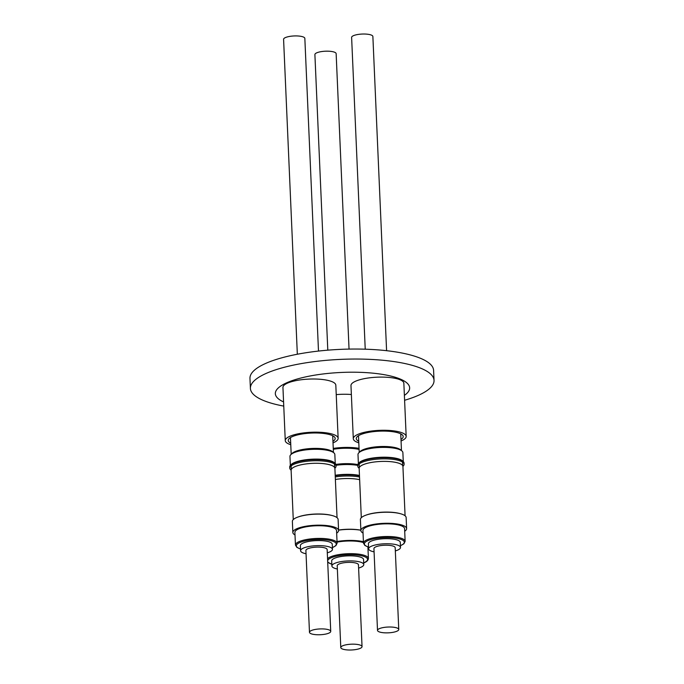 <?xml version="1.0" encoding="UTF-8"?>
<svg xmlns="http://www.w3.org/2000/svg" width="684" height="684" viewBox="0 0 684 684"><rect width="100%" height="100%" fill="white"/><g stroke="black" fill="none" stroke-linecap="round" stroke-linejoin="round"><path stroke-width="1.03" d="M395.335 550.919A15.954 4.352 177.5 0 0 400.508 547.448A15.954 4.352 177.5 0 0 386.246 543.746A15.954 4.352 177.5 0 0 368.625 548.842A15.954 4.352 177.5 0 0 374.08 551.851M400.508 547.448L400.285 542.378A15.954 4.352 177.5 0 0 386.024 538.676A15.954 4.352 177.5 0 0 368.402 543.771L368.625 548.842M393.232 627.185A10.636 2.898 177.5 0 0 377.508 630.4A10.636 2.898 177.5 0 0 383.04 632.691A10.636 2.898 177.5 0 0 398.763 629.477A10.636 2.898 177.5 0 0 393.232 627.185M377.508 630.4L373.934 548.611A10.636 2.898 -2.5 0 1 389.666 545.396A10.636 2.898 -2.5 0 1 395.19 547.679L398.763 629.477M385.665 523.841A20.845 5.686 177.5 0 0 362.93 530.493L363.478 543.164A20.845 5.686 -2.5 0 1 386.221 536.513A20.845 5.686 -2.5 0 1 405.133 541.352L404.586 528.672A20.845 5.686 177.5 0 0 385.665 523.841M404.697 531.246A22.888 6.241 177.5 0 0 406.621 528.578A22.888 6.241 177.5 0 0 385.853 523.277A22.888 6.241 177.5 0 0 360.887 530.579A22.888 6.241 177.5 0 0 363.042 533.067M406.621 528.578L406.142 517.54A22.888 6.241 177.5 0 0 385.366 512.231A22.888 6.241 177.5 0 0 360.408 519.541L360.887 530.579M400.054 513.616A21.914 5.976 177.5 0 0 366.128 515.095M361.306 517.694L359.151 468.378A21.914 5.976 -2.5 0 1 379.782 461.503A21.914 5.976 -2.5 0 1 402.816 465.924A21.914 5.976 -2.5 0 1 402.927 466.462L405.082 515.779M396.6 512.923A21.7 5.917 177.5 0 0 369.505 514.103M402.183 461.862A21.7 5.917 -2.5 0 1 402.448 462.341A21.7 5.917 -2.5 0 1 402.56 462.871L402.679 465.642M359.322 467.54L359.203 464.769A21.7 5.917 -2.5 0 1 359.493 463.726M404.09 464.222L404.039 463.068A23.171 6.318 177.5 0 0 403.013 461.315A23.171 6.318 177.5 0 0 378.517 457.878A23.171 6.318 177.5 0 0 358.621 463.256A23.171 6.318 177.5 0 0 357.749 465.086L357.8 466.24A23.171 6.318 -2.5 0 1 358.673 464.41A23.171 6.318 -2.5 0 1 378.568 459.041A23.171 6.318 -2.5 0 1 403.064 462.469A23.171 6.318 -2.5 0 1 404.09 464.222A23.171 6.318 -2.5 0 1 402.919 466.326M403.269 461.555L402.876 452.603A22.461 6.122 177.5 0 0 401.884 450.91L400.567 449.798A21.144 5.763 177.5 0 0 378.209 446.661A21.144 5.763 177.5 0 0 360.049 451.568L358.835 452.791A22.461 6.122 177.5 0 0 357.997 454.561L358.382 463.513M401.884 450.91A22.461 6.122 177.5 0 0 378.132 447.575A22.461 6.122 177.5 0 0 358.835 452.791M403.013 461.315L402.312 460.725A22.461 6.122 177.5 0 0 378.56 457.391A22.461 6.122 177.5 0 0 359.262 462.606L358.621 463.256M359.151 468.241A23.171 6.318 -2.5 0 1 357.8 466.24M401.474 450.559L400.764 434.391A21.144 5.763 177.5 0 0 400.627 433.801M400.986 439.427A23.487 6.404 177.5 0 0 402.158 434.767A23.487 6.404 177.5 0 0 382.091 431.091A23.487 6.404 177.5 0 0 359.151 435.323A23.487 6.404 177.5 0 0 357.159 436.734A23.487 6.404 177.5 0 0 358.732 441.274M358.604 435.631A21.144 5.763 177.5 0 0 358.51 436.238L359.22 452.406M401.055 440.975A26.462 7.216 177.5 0 0 402.936 440.094A26.462 7.216 177.5 0 0 406.176 436.409L403.851 383.245A26.462 7.216 177.5 0 0 383.809 377.132A26.462 7.216 177.5 0 0 354.218 381.877A26.462 7.216 177.5 0 0 350.978 385.554L353.295 438.718A26.462 7.216 177.5 0 0 358.801 442.822M406.176 436.409A26.462 7.216 177.5 0 0 386.135 430.296A26.462 7.216 177.5 0 0 356.535 435.041A26.462 7.216 177.5 0 0 353.295 438.718M386.588 350.687L372.874 36.491A10.636 2.898 177.5 0 0 367.342 34.2A10.636 2.898 177.5 0 0 351.619 37.415L365.23 349.191M358.604 568.071A15.954 4.352 177.5 0 0 360.049 567.609A15.954 4.352 177.5 0 0 363.777 564.599A15.954 4.352 177.5 0 0 353.201 560.983A15.954 4.352 177.5 0 0 335.63 562.992A15.954 4.352 177.5 0 0 331.902 565.993A15.954 4.352 177.5 0 0 337.357 569.002M363.777 564.599L363.555 559.529A15.954 4.352 177.5 0 0 352.978 555.912A15.954 4.352 177.5 0 0 335.408 557.922A15.954 4.352 177.5 0 0 331.68 560.923L331.902 565.993M356.296 649.467A10.636 2.898 177.5 0 0 362.041 646.628A10.636 2.898 177.5 0 0 346.523 644.713A10.636 2.898 177.5 0 0 340.786 647.551A10.636 2.898 177.5 0 0 356.296 649.467M340.786 647.551L337.212 565.762A10.636 2.898 -2.5 0 1 342.958 562.915A10.636 2.898 -2.5 0 1 358.467 564.839L362.041 646.628M363.452 542.566A20.845 5.686 177.5 0 0 337.05 542.138M367.966 548.397A22.888 6.241 177.5 0 0 368.582 547.944M363.418 541.711A22.888 6.241 177.5 0 0 337.024 541.514M360.87 530.245A22.888 6.241 177.5 0 0 338.571 530.16M360.87 530.186A21.914 5.976 177.5 0 0 356.826 529.587A21.914 5.976 177.5 0 0 338.571 530.032M335.382 479.475A21.914 5.976 -2.5 0 1 354.62 478.877A21.914 5.976 -2.5 0 1 359.647 479.681M359.869 530.074A21.7 5.917 177.5 0 0 356.732 529.647A21.7 5.917 177.5 0 0 338.571 530.091M335.271 476.91A23.171 6.318 -2.5 0 1 359.527 477.022M359.091 449.397A23.487 6.404 177.5 0 0 333.296 449.277M349.045 349.096L336.143 53.643A10.636 2.898 177.5 0 0 320.634 51.727A10.636 2.898 177.5 0 0 314.897 54.566L327.798 350.165M327.303 552.817A15.954 4.352 177.5 0 0 332.467 549.346A15.954 4.352 177.5 0 0 332.304 548.782A15.954 4.352 177.5 0 0 315.298 545.746A15.954 4.352 177.5 0 0 300.592 550.74A15.954 4.352 177.5 0 0 300.755 551.304A15.954 4.352 177.5 0 0 306.047 553.749M332.467 549.346L332.253 544.276A15.954 4.352 177.5 0 0 332.091 543.712A15.954 4.352 177.5 0 0 315.076 540.676A15.954 4.352 177.5 0 0 300.37 545.67L300.592 550.74M330.398 632.144A10.636 2.898 177.5 0 0 330.731 631.366A10.636 2.898 177.5 0 0 321.369 628.895A10.636 2.898 177.5 0 0 309.809 631.529A10.636 2.898 177.5 0 0 309.476 632.298A10.636 2.898 177.5 0 0 318.829 634.769A10.636 2.898 177.5 0 0 330.398 632.144M309.476 632.298L305.902 550.509A10.636 2.898 -2.5 0 1 306.235 549.731A10.636 2.898 -2.5 0 1 317.803 547.106A10.636 2.898 -2.5 0 1 327.157 549.577L330.731 631.366M336.297 529.758A20.845 5.686 177.5 0 0 313.965 525.876A20.845 5.686 177.5 0 0 294.889 532.383L295.445 545.062A20.845 5.686 -2.5 0 1 314.52 538.556A20.845 5.686 -2.5 0 1 336.844 542.429A20.845 5.686 -2.5 0 1 337.101 543.241L336.545 530.57A20.845 5.686 177.5 0 0 336.297 529.758M336.656 533.144A22.888 6.241 177.5 0 0 338.589 530.476A22.888 6.241 177.5 0 0 338.306 529.587A22.888 6.241 177.5 0 0 313.794 525.329A22.888 6.241 177.5 0 0 292.855 532.477A22.888 6.241 177.5 0 0 293.128 533.366A22.888 6.241 177.5 0 0 295.001 534.956M338.589 530.476L338.11 519.438A22.888 6.241 177.5 0 0 337.828 518.549A22.888 6.241 177.5 0 0 313.306 514.283A22.888 6.241 177.5 0 0 292.367 521.43L292.855 532.477M332.014 515.514A21.914 5.976 177.5 0 0 307.68 514.719A21.914 5.976 177.5 0 0 298.096 516.993M293.265 519.584L291.119 470.267A21.914 5.976 -2.5 0 1 305.466 464.009A21.914 5.976 -2.5 0 1 334.895 468.36L337.05 517.677M328.559 514.821A21.7 5.917 177.5 0 0 307.757 514.77A21.7 5.917 177.5 0 0 301.473 516.001M334.151 463.761A21.7 5.917 -2.5 0 1 334.527 464.769L334.647 467.54M336.058 466.112L336.006 464.958A23.171 6.318 177.5 0 0 334.98 463.213A23.171 6.318 177.5 0 0 334.587 462.914A23.171 6.318 177.5 0 0 311.981 459.691A23.171 6.318 177.5 0 0 290.589 465.146A23.171 6.318 177.5 0 0 289.717 466.984L289.768 468.138A23.171 6.318 -2.5 0 1 290.64 466.308A23.171 6.318 -2.5 0 1 312.032 460.845A23.171 6.318 -2.5 0 1 334.638 464.068A23.171 6.318 -2.5 0 1 335.032 464.368A23.171 6.318 -2.5 0 1 336.058 466.112A23.171 6.318 -2.5 0 1 334.886 468.224M335.237 463.444L334.844 454.501A22.461 6.122 177.5 0 0 333.852 452.808L332.535 451.696A21.144 5.763 177.5 0 0 332.185 451.423A21.144 5.763 177.5 0 0 311.545 448.482A21.144 5.763 177.5 0 0 292.017 453.466L290.803 454.689A22.461 6.122 177.5 0 0 289.956 456.459L290.349 465.411M333.852 452.808A22.461 6.122 177.5 0 0 333.476 452.517A22.461 6.122 177.5 0 0 311.545 449.388A22.461 6.122 177.5 0 0 290.803 454.689M334.98 463.213L334.279 462.623A22.461 6.122 177.5 0 0 333.903 462.333A22.461 6.122 177.5 0 0 311.981 459.203A22.461 6.122 177.5 0 0 291.23 464.496L290.589 465.146M291.119 470.139A23.171 6.318 -2.5 0 1 289.768 468.138M291.29 469.429L291.17 466.659A21.7 5.917 -2.5 0 1 291.452 465.624M333.433 452.457L332.732 436.289A21.144 5.763 177.5 0 0 332.586 435.699M332.946 441.325A23.487 6.404 177.5 0 0 334.125 436.666A23.487 6.404 177.5 0 0 317.547 433.015A23.487 6.404 177.5 0 0 289.118 438.632A23.487 6.404 177.5 0 0 290.7 443.164M290.563 437.529A21.144 5.763 177.5 0 0 290.478 438.136L291.187 454.304M333.014 442.873A26.462 7.216 177.5 0 0 338.144 438.307L335.818 385.143A26.462 7.216 177.5 0 0 315.965 379.039A26.462 7.216 177.5 0 0 282.945 387.452L285.262 440.616A26.462 7.216 177.5 0 0 290.768 444.72M338.144 438.307A26.462 7.216 177.5 0 0 318.291 432.202A26.462 7.216 177.5 0 0 285.262 440.616M318.488 351.072L304.842 38.381A10.636 2.898 177.5 0 0 295.479 35.919A10.636 2.898 177.5 0 0 283.92 38.543A10.636 2.898 177.5 0 0 283.586 39.313L297.335 354.244M283.578 401.935A67.22 18.331 -2.5 0 1 285.929 383.143A67.22 18.331 -2.5 0 1 373.763 373.25A67.22 18.331 -2.5 0 1 404.381 395.378M283.757 406.099A91.904 25.06 -2.5 0 1 250.404 388.401A91.904 25.06 -2.5 0 1 264.888 373.994A91.904 25.06 -2.5 0 1 367.488 359.262A91.904 25.06 -2.5 0 1 434.032 380.389A91.904 25.06 -2.5 0 1 419.548 394.796A91.904 25.06 -2.5 0 1 404.595 400.277M250.404 388.401L249.968 378.397A91.904 25.06 -2.5 0 1 264.452 363.991A91.904 25.06 -2.5 0 1 367.051 349.259A91.904 25.06 -2.5 0 1 433.596 370.386L434.032 380.389M351.371 394.514A26.462 7.216 177.5 0 0 336.237 394.617M359.04 448.328A26.462 7.216 177.5 0 0 333.262 448.396M357.792 464.607A21.144 5.763 177.5 0 0 335.895 464.419M359.459 475.448A22.461 6.122 177.5 0 0 335.203 475.286M359.476 475.867A23.171 6.318 177.5 0 0 335.22 475.756M357.766 465.385A22.461 6.122 177.5 0 0 336.015 465.291M400.431 545.661A19.998 5.455 177.5 0 0 402.568 540.104A19.998 5.455 177.5 0 0 386.178 537.564A19.998 5.455 177.5 0 0 366.829 541.155A19.998 5.455 177.5 0 0 368.548 547.055M327.55 558.657A20.845 5.686 -2.5 0 1 331.449 556.468A20.845 5.686 -2.5 0 1 354.457 553.758A20.845 5.686 -2.5 0 1 368.411 558.503C368.18 560.504 366.504 562.009 363.358 563.035M363.7 562.812A19.998 5.455 177.5 0 0 359.869 555.425A19.998 5.455 177.5 0 0 332.142 557.4A19.998 5.455 177.5 0 0 327.653 560.854M332.39 547.559A19.998 5.455 177.5 0 0 336.041 543.318A19.998 5.455 177.5 0 0 313.187 539.71A19.998 5.455 177.5 0 0 296.574 546.619A19.998 5.455 177.5 0 0 300.515 548.953M327.67 561.342A19.998 5.455 177.5 0 0 331.826 564.206M363.478 543.164L364.88 545.456L368.548 547.14M367.906 546.935L368.411 558.503M295.445 545.062L296.847 547.354L300.515 549.038M332.398 547.645L335.921 545.635L337.101 543.241M327.713 562.231L331.826 564.291M400.431 545.746L403.928 543.763L405.133 541.352"/></g></svg>
